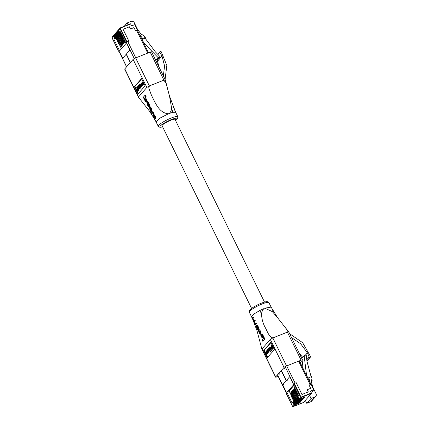 <?xml version="1.0" encoding="UTF-8"?>
<svg xmlns="http://www.w3.org/2000/svg" width="428" height="428" viewBox="0 0 428 428"><rect width="100%" height="100%" fill="white"/><g stroke="black" fill="none" stroke-linecap="round" stroke-linejoin="round"><path stroke-width="0.64" d="M117.534 36.444L120.915 32.838M118.246 35.636L115.897 36.755L114.816 34.55L114.351 35.08L115.432 37.284L117.861 36.316L118.182 36.974M118.957 34.823L116.609 35.947L115.528 33.742L115.068 34.267L116.148 36.471L118.572 35.503L118.893 36.161M119.674 34.01L117.32 35.133L116.239 32.929L115.779 33.459L116.86 35.663L119.284 34.695L119.605 35.347M120.386 33.202L118.037 34.326L116.956 32.116L116.491 32.646L117.572 34.85L119.995 33.882L120.322 34.54M120.926 42.57L122.253 45.277L122.001 45.566L121.258 44.047M117.63 36.637L115.186 37.568L114.105 35.364L113.639 35.888L114.72 38.097L117.636 36.589M116.914 37.45L117.149 37.129L117.47 37.782M120.209 43.383L121.536 46.09L121.29 46.374L120.546 44.86M116.694 39.039L116.256 38.14L116.898 37.413L114.469 38.381L113.393 36.171L112.002 37.755L118.577 51.232L118.872 51.151M119.091 43.934L121.445 48.739M117.887 30.554A0.631 0.572 41.3 0 0 117.668 31.308L117.202 31.833L118.283 34.042L120.712 33.074L121.033 33.726M123.778 39.328L125.099 42.035L124.853 42.319L124.109 40.804M123.061 40.141L124.388 42.848L124.141 43.132L123.398 41.612M122.349 40.949L123.676 43.656L123.424 43.94L122.686 42.425M119.054 35.016L119.011 36.615A1.268 1.145 41.3 0 0 119.128 37.327L120.712 40.553A1.268 1.145 41.3 0 0 121.21 41.115L123.034 42.345M121.638 41.762L122.964 44.469L122.713 44.753L121.969 43.239M118.599 29.741A0.631 0.572 41.3 0 0 118.379 30.495L117.914 31.025L118.995 33.229L120.76 32.523M120.621 32.239L119.46 32.699L118.379 30.495M120.327 27.836L130.658 23.984L120.514 28.034A0.316 0.289 41.3 0 0 120.375 28.425L126.966 41.869L126.602 42.078L120.017 28.633L118.631 30.211L119.712 32.416L120.546 32.084M118.631 30.211A0.631 0.572 -138.7 0 1 118.695 29.575L120.086 27.997A0.631 0.572 -138.7 0 1 120.284 27.857L120.514 28.034M120.84 32.678L118.749 33.512L117.668 31.308M117.914 31.025A0.631 0.572 -138.7 0 1 117.984 30.388L118.444 29.858M117.17 31.367A0.631 0.572 41.3 0 0 116.956 32.116M117.202 31.833A0.631 0.572 -138.7 0 1 117.272 31.201L117.732 30.672M116.459 32.175A0.631 0.572 41.3 0 0 116.239 32.929M116.491 32.646A0.631 0.572 -138.7 0 1 116.555 32.009L117.021 31.485M116.823 37.257L117.154 37.14M113.607 35.422A0.631 0.572 41.3 0 0 113.393 36.171M113.639 35.888A0.631 0.572 -138.7 0 1 113.709 35.257L114.169 34.727A0.631 0.572 41.3 0 0 114.105 35.364M114.351 35.08A0.631 0.572 -138.7 0 1 114.42 34.443L114.881 33.914A0.631 0.572 41.3 0 0 114.816 34.55M115.068 34.267A0.631 0.572 -138.7 0 1 115.132 33.63L115.597 33.106A0.631 0.572 41.3 0 0 115.528 33.742M115.779 33.459A0.631 0.572 -138.7 0 1 115.844 32.822L116.309 32.293M126.249 42.768L125.859 42.928L120.354 31.688L119.712 32.416M116.256 38.14L113.827 39.108L119.337 50.349L120.402 49.926L119.926 50.467M113.827 39.108L114.469 38.381M114.72 38.097L115.186 37.568M115.432 37.284L115.897 36.755M116.148 36.471L116.609 35.947M116.86 35.663L117.32 35.133M117.572 34.85L118.037 34.326M118.283 34.042L118.749 33.512M118.995 33.229L119.46 32.699M126.602 42.078L125.859 42.928M119.337 50.349L118.588 51.2M126.966 41.869L128.828 41.125L123.05 29.323L129.427 26.777L130.508 28.986L133.964 27.606L135.585 30.912L137.452 30.169L134.75 24.653L131.599 25.91L130.658 23.984M134.75 24.653L137.613 30.12M134.943 24.615L137.645 30.131L137.441 30.383M144.899 37.915L155.401 51.922L160.152 56.785L157.873 59.38L155.829 60.193L155.476 59.834M148.564 52.767L148.243 52.441M141.914 39.515L144.348 38.541L145.349 37.402L142.642 38.483L139.084 33.737M160.152 56.785L158.109 57.598L145.306 44.512L142.572 40.869M120.402 49.926L126.404 43.089M127.993 24.77L127.116 22.978L131.07 21.4A2.498 2.258 -138.7 0 1 134.29 22.754L137.57 29.452L140.855 33.833L144.306 36.011L145.349 37.402M124.211 26.285L127.116 22.978M155.829 60.193L158.109 57.598M144.701 45.202L145.306 44.512M141.85 39.387L142.642 38.483M130.444 62.435L126.356 54.083L129.845 50.113L126.319 42.345L134.269 58.577M126.635 66.773L118.84 50.857L122.724 58.219L126.212 54.249L130.305 62.595M137.367 30.468L135.585 30.912L133.964 27.606L130.438 29.013L129.358 26.809L123.082 29.307L128.849 41.072L127.763 41.505L135.778 57.871M120.894 44.78L118.861 43.79A1.268 1.145 -138.7 0 1 118.358 43.228L116.78 40.002A1.268 1.145 -138.7 0 1 116.657 39.296L116.924 37.386M116.657 39.296L117.138 37.145M120.83 44.646L119.075 43.544L118.861 43.79M118.358 43.228L118.572 42.987L116.994 39.761L116.78 40.002M118.572 42.987A1.268 1.145 41.3 0 0 119.075 43.544M116.871 39.05A1.268 1.145 41.3 0 0 116.994 39.761M117.705 38.948L117.491 39.194A1.268 1.145 -138.7 0 1 117.368 38.483L117.85 36.332L117.582 38.242A1.268 1.145 41.3 0 0 117.705 38.948L119.284 42.174A1.268 1.145 41.3 0 0 119.787 42.736L121.606 43.966M119.787 42.736L119.573 42.977L121.317 44.084M117.491 39.194L119.07 42.42L119.284 42.174M119.573 42.977A1.268 1.145 -138.7 0 1 119.07 42.42M119.84 36.519L119.626 36.76A1.268 1.145 -138.7 0 1 119.508 36.048L119.99 33.898L119.722 35.808A1.268 1.145 41.3 0 0 119.84 36.519L121.424 39.745A1.268 1.145 41.3 0 0 121.927 40.302L123.746 41.532M121.927 40.302L121.713 40.542L123.451 41.65M119.626 36.76L121.21 39.986L121.424 39.745M121.713 40.542A1.268 1.145 -138.7 0 1 121.21 39.986M118.577 35.519L118.299 37.429A1.268 1.145 41.3 0 0 118.417 38.14L119.995 41.366A1.268 1.145 41.3 0 0 120.498 41.923L122.322 43.153M120.498 41.923L120.284 42.169L122.028 43.271M118.561 35.524L118.299 37.429M118.417 38.14L118.203 38.381L119.781 41.607L119.995 41.366M118.203 38.381A1.268 1.145 -138.7 0 1 118.085 37.669M120.284 42.169A1.268 1.145 -138.7 0 1 119.781 41.607M120.717 33.084L120.434 34.994A1.268 1.145 41.3 0 0 120.557 35.706L122.135 38.932A1.268 1.145 41.3 0 0 122.638 39.488L124.457 40.724M122.638 39.488L122.424 39.734L124.163 40.837M120.701 33.09L120.434 34.994M120.557 35.706L120.343 35.947L121.921 39.173L122.135 38.932M120.343 35.947A1.268 1.145 -138.7 0 1 120.22 35.24M122.424 39.734A1.268 1.145 -138.7 0 1 121.921 39.173M121.21 41.115L120.996 41.355L122.74 42.463M119.278 34.711L119.011 36.615M119.128 37.327L118.914 37.573L120.498 40.799L120.712 40.553M118.914 37.573A1.268 1.145 -138.7 0 1 118.797 36.862M120.996 41.355A1.268 1.145 -138.7 0 1 120.498 40.799M121.242 33.507L121.145 34.181A1.268 1.145 41.3 0 0 121.268 34.893L122.847 38.119A1.268 1.145 41.3 0 0 123.35 38.681L123.97 39.071M123.35 38.681L123.136 38.921L124.238 39.622M121.103 33.218L121.145 34.181M121.268 34.893L121.054 35.139L122.633 38.365L122.847 38.119M121.054 35.139A1.268 1.145 -138.7 0 1 120.931 34.427M123.136 38.921A1.268 1.145 -138.7 0 1 122.633 38.365M293.747 385.633L289.087 390.941L291.356 395.568M293.758 400.469L294.031 401.025M291.58 393.979L290.847 392.487L291.094 392.203L292.131 394.311M292.292 393.166L291.559 391.674L291.81 391.39L292.843 393.503M293.003 392.353L292.27 390.86L292.522 390.577L293.555 392.69M293.715 391.545L292.982 390.052L293.234 389.769L294.266 391.882M294.427 390.732L293.699 389.239L293.945 388.956L294.983 391.069M295.143 389.924L294.411 388.431L294.657 388.143L295.695 390.256M299.514 402.86L294.956 404.679A0.631 0.572 -138.7 0 1 294.143 404.337L294.603 403.813L293.522 401.603L293.849 401.475M300.226 402.053L295.673 403.872A0.631 0.572 -138.7 0 1 294.855 403.529L295.315 402.999L294.234 400.795L294.56 400.661M300.943 401.239L296.385 403.058A0.631 0.572 -138.7 0 1 295.566 402.716L296.032 402.186L294.951 399.982L295.272 399.854M301.654 400.431L297.096 402.25A0.631 0.572 -138.7 0 1 296.278 401.903L296.743 401.378L295.662 399.174L295.989 399.04M302.366 399.618L297.808 401.437A0.631 0.572 -138.7 0 1 296.989 401.095L297.455 400.565L296.374 398.361L296.7 398.233M303.078 398.805L298.519 400.624A0.631 0.572 -138.7 0 1 297.706 400.282L298.166 399.757L297.085 397.548L297.412 397.419M303.794 397.997L299.236 399.816A0.631 0.572 -138.7 0 1 298.418 399.474L298.878 398.944L297.797 396.74L298.123 396.606M304.506 397.184L299.948 399.003A0.631 0.572 -138.7 0 1 299.129 398.661L300.52 397.082L293.929 383.632L296.16 382.68L301.938 394.482L308.315 391.936L307.234 389.731L310.691 388.351L309.07 385.045L310.937 384.301L313.799 389.764M293.522 401.603L293.062 402.133L294.143 404.337M285.936 392.797L292.506 406.204L293.892 404.62L292.811 402.416L293.137 402.288M293.892 404.62A0.631 0.572 41.3 0 0 294.71 404.963L299.589 403.015M294.234 400.795L293.774 401.32L294.855 403.529M294.603 403.813A0.631 0.572 41.3 0 0 295.422 404.155L300.306 402.208M294.951 399.982L294.485 400.512L295.566 402.716M295.315 402.999A0.631 0.572 41.3 0 0 296.133 403.342L301.018 401.394M295.662 399.174L295.197 399.699L296.278 401.903M296.032 402.186A0.631 0.572 41.3 0 0 296.845 402.534L301.729 400.581M293.929 383.632L293.185 384.483L298.69 395.723L298.049 396.456L299.129 398.661M298.878 398.944A0.631 0.572 41.3 0 0 299.696 399.287L304.581 397.339M298.081 396.515L297.3 396.018L297.085 396.264L297.818 396.729L297.337 397.264L298.418 399.474M298.166 399.757A0.631 0.572 41.3 0 0 298.985 400.1L303.869 398.152M297.085 397.548L296.625 398.077L297.706 400.282M297.455 400.565A0.631 0.572 41.3 0 0 298.273 400.908L303.152 398.96M296.374 398.361L295.909 398.885L296.989 401.095M296.743 401.378A0.631 0.572 41.3 0 0 297.562 401.721L302.441 399.773M293.431 384.991L287.728 391.481L289.087 390.941M287.728 391.481L286.664 391.909L292.169 403.149L292.811 402.416M285.915 392.754L286.664 391.909M294.71 404.963L293.319 406.547L303.468 402.497L309.615 395.504L311.482 393.375L301.333 397.425L299.948 399.003M311.081 392.278L311.953 391.93L313.836 389.774L310.487 391.069L311.482 393.375M311.429 382.038L312.183 380.722L311.798 379.278M311.113 376.736L306.978 361.334L306.197 354.892L304.148 355.705L306.261 373.055L307.411 377.336M304.148 355.705L301.868 358.3L301.927 358.782M302.125 360.403L303.12 368.583M305.335 400.373L306.78 403.326L310.739 401.748A2.498 2.258 41.3 0 0 311.531 401.191L315.81 396.323A2.498 2.258 41.3 0 0 316.073 393.819L312.793 387.126L311.413 381.979L311.948 378.213L311.509 376.576L308.802 377.656L310.295 383.231M309.615 395.504L311.06 398.457L306.78 403.326M311.06 398.457L315.013 396.879A2.498 2.258 41.3 0 0 315.81 396.323M306.261 373.055L305.651 373.751M308.802 377.656L308.01 378.561M291.174 392.353L290.847 392.487M291.885 391.545L291.559 391.674M292.597 390.732L292.27 390.86M293.308 389.924L292.982 390.052M294.02 389.111L293.699 389.239M294.737 388.298L294.411 388.431M279.682 373.751L278.617 374.965M284.813 367.909L283.748 369.129M281.212 370.637L286.166 380.749L282.673 384.724L286.38 392.283L277.649 375.03M285.182 366.625L293.501 384.178L289.799 376.613L286.305 380.588L281.356 370.477M287.252 380.315L286.166 380.749M283.759 384.291L282.673 384.724M286.685 365.913L295.122 383.135L296.208 382.702L301.975 394.466L308.246 391.962L307.165 389.758L310.691 388.351L309.07 385.045L310.905 384.472M286.305 380.588L287.391 380.155M298.525 395.911L297.797 395.451A1.268 1.145 -138.7 0 1 297.294 394.894L295.716 391.668A1.268 1.145 -138.7 0 1 295.598 390.957L295.764 389.748M295.598 390.957L295.903 390.036M298.632 395.6L298.011 395.21L297.797 395.451M297.294 394.894L297.508 394.648L295.93 391.427L295.716 391.668M297.508 394.648A1.268 1.145 41.3 0 0 298.011 395.21M295.812 390.716A1.268 1.145 41.3 0 0 295.93 391.427M296.395 398.35L295.662 397.885A1.268 1.145 -138.7 0 1 295.16 397.328L293.576 394.102A1.268 1.145 -138.7 0 1 293.458 393.391L293.95 391.235M293.458 393.391L293.94 391.24M296.652 398.136L295.876 397.644L295.662 397.885M295.16 397.328L295.374 397.082L293.79 393.856L293.576 394.102M295.374 397.082A1.268 1.145 41.3 0 0 295.876 397.644M293.672 393.145A1.268 1.145 41.3 0 0 293.79 393.856M294.881 391.77L295.149 389.86L295.095 391.524A1.268 1.145 41.3 0 0 295.218 392.235L295.004 392.481A1.268 1.145 -138.7 0 1 294.881 391.77L295.095 391.524M297.085 396.264A1.268 1.145 -138.7 0 1 296.583 395.707L295.004 392.481M296.583 395.707L296.797 395.461L295.218 392.235M296.797 395.461A1.268 1.145 41.3 0 0 297.3 396.018M292.747 394.204L293.009 392.294L292.961 393.958A1.268 1.145 41.3 0 0 293.078 394.67L292.864 394.91A1.268 1.145 -138.7 0 1 292.747 394.204L292.961 393.958M295.941 398.95L295.16 398.452L294.945 398.698A1.268 1.145 -138.7 0 1 294.448 398.136L292.864 394.91M295.684 399.164L294.945 398.698M294.448 398.136L294.662 397.896L293.078 394.67M294.662 397.896A1.268 1.145 41.3 0 0 295.16 398.452M297.107 397.542L296.374 397.077A1.268 1.145 -138.7 0 1 295.871 396.515L294.293 393.289A1.268 1.145 -138.7 0 1 294.17 392.578L294.667 390.422M294.17 392.578L294.651 390.432M297.364 397.323L296.588 396.831L296.374 397.077M295.871 396.515L296.085 396.275L294.507 393.048L294.293 393.289M296.085 396.275A1.268 1.145 41.3 0 0 296.588 396.831M294.384 392.337A1.268 1.145 41.3 0 0 294.507 393.048M294.255 400.785L293.522 400.319A1.268 1.145 -138.7 0 1 293.02 399.763L291.441 396.537A1.268 1.145 -138.7 0 1 291.318 395.825L291.816 393.669M291.318 395.825L291.8 393.674M294.518 400.571L293.736 400.073L293.522 400.319M293.02 399.763L293.234 399.517L291.655 396.291L291.441 396.537M293.234 399.517A1.268 1.145 41.3 0 0 293.736 400.073M291.532 395.579A1.268 1.145 41.3 0 0 291.655 396.291M294.972 399.977L294.234 399.506A1.268 1.145 -138.7 0 1 293.731 398.95L292.153 395.723A1.268 1.145 -138.7 0 1 292.035 395.012L292.527 392.856M292.035 395.012L292.511 392.861M295.229 399.757L294.448 399.265L294.234 399.506M293.731 398.95L293.945 398.703L292.367 395.483L292.153 395.723M293.945 398.703A1.268 1.145 41.3 0 0 294.448 399.265M292.249 394.771A1.268 1.145 41.3 0 0 292.367 395.483M169.402 113.393C170.751 111.97 171.484 110.199 171.601 108.075L172.762 112.291L168.423 113.784L159.847 118.198L156.065 121.868L158.258 126.351A10.903 1.942 -26.1 0 1 171.114 118.069A10.903 1.942 -26.1 0 1 177.845 116.758L177.604 118.647L175.582 120.573M172.762 112.291L175.651 112.286L169.493 96.032L166.128 83.546L163.924 80.138L152.191 84.819C150.041 85.231 147.954 86.622 149.195 89.195L151.469 95.316C155.187 102.511 159.056 113.067 168.423 113.784M175.223 119.835A7.479 1.332 153.9 0 0 175.32 119.385A7.479 1.332 153.9 0 0 170.702 120.284A7.479 1.332 153.9 0 0 161.88 125.966A7.479 1.332 153.9 0 0 162.298 126.169M145.397 99.066L144.915 98.076L146.151 96.691L145.429 95.225L144.889 95.444L145.606 96.905L144.37 98.296L145.969 101.591L145.627 102.019L143.289 97.263L144.889 95.444M145.627 102.019L146.515 101.372M146.595 102.174L147.516 101.527L146.119 98.643L145.579 98.857L146.975 101.746L146.595 102.174L145.204 99.285L145.579 98.857M151.822 111.366L151.282 111.585C150.956 111.778 150.56 111.35 150.1 110.296L149.468 107.139C149.859 106.914 150.287 107.332 150.758 108.38L151.501 111.339L151.17 111.671L152.042 111.12L151.303 108.166C150.833 107.118 150.405 106.7 150.014 106.92M154.626 119.519L155.755 118.577L155.535 116.785L154.417 115.234L152.967 111.622L152.422 111.842L153.871 115.448L154.984 117.005L155.209 118.797L154.626 119.519L154.369 118.995L154.931 118.294L154.54 116.646L153.684 115.918L153.176 116.555L152.919 116.031L153.443 115.373L153.261 114.025L152.24 112.815L151.678 113.495L151.421 112.971L152.422 111.842M153.176 116.555L154.23 115.699M151.678 113.495L152.785 112.596M149.404 106.524L148.858 106.743L147.885 105.753L147.307 104.571L147.264 102.57C147.612 102.313 148.008 102.677 148.457 103.667L149.174 106.305L148.265 103.747L147.51 103.1L147.992 105.588L148.746 106.834L149.404 106.524L148.104 104.486L148.056 102.886M149.174 106.305L149.714 106.085L148.998 103.448C148.553 102.458 148.152 102.094 147.804 102.351M165.197 80.079C165.459 79.688 165.037 79.704 163.919 80.127L149.367 85.932L146.841 87.403L138.41 97.108L149.5 111.173L154.417 118.92M167.337 87.836L165.288 79.859L151.566 51.852A2.22 0.396 -26.1 0 0 150.196 52.114L135.644 57.924L149.367 85.932M171.601 108.075L169.493 96.032M142.198 82.406L142.572 82.743L142.567 81.898L143.209 81.909M142.347 82.347L142.84 82.631M144.161 83.856L143.845 84.016L142.786 82.155M142.957 82.085L143.626 84.466L143.353 84.573L142.289 82.711M142.471 82.641L143.225 84.921L142.845 85.349L142.578 85.456L141.518 83.599M140.93 83.851L141.304 84.188L141.299 83.342L141.631 83.193L142.337 84.032L142.064 84.139L142.663 85.359L142.936 85.252M141.079 83.792L141.572 84.075M141.689 83.53L142.358 85.905L142.085 86.017L141.021 84.156M141.197 84.086L141.957 86.365L141.593 86.574L140.716 84.166M139.18 84.396L140.314 85.632L140.769 87.638L139.646 86.392L139.18 84.396L139.517 84.241L140.587 85.525L140.892 87.59M137.126 86.724L137.543 86.681L138.308 88.104L138.592 90.319L137.88 90.479L137.816 90.902L137.019 89.409L136.73 87.189L137.27 86.788L138.035 88.216L138.319 90.426L137.88 90.479M138.174 90.522L137.96 90.971M137.003 87.077L137.468 87.034L137.003 87.077M141.695 78.822L134.986 86.461L138.431 93.486M138.185 85.53L138.688 87.157L139.512 87.596L139.667 88.89L138.913 88.286L138.185 85.53L138.608 85.509L138.934 86.927M139.512 87.596L139.785 87.489L139.116 86.852L138.774 87.012M139.785 87.489L139.79 88.842M140.234 87.585L140.486 88.098L140.004 88.045L139.961 87.692L140.443 87.751L140.004 87.676M165.085 79.448L166.84 65.5L161.212 51.735L160.131 51.585L159.89 52.334L162.03 56.084L164.598 66.035L163.319 75.847M158.997 67.025L157.092 59.69M160.131 51.585L157.697 54.27M138.41 97.108L124.687 69.095A2.22 0.396 -26.1 0 1 124.783 68.881L133.119 59.39A2.22 0.396 -26.1 0 1 135.644 57.924M134.446 86.675L138.014 93.962L145.14 85.851L141.572 78.565L134.446 86.675L134.986 86.461M173.431 107.128L173.672 107.658M174.956 110.692L174.726 110.157M145.606 96.905L146.151 96.691M144.37 98.296L144.915 98.076M145.969 101.591L146.258 101.473M146.975 101.746L147.516 101.527M149.468 107.139L150.142 106.829M151.036 111.05L149.768 109.242L149.714 107.674L151.041 109.456L150.956 111.114M150.255 107.46L150.308 109.028L150.827 110.092L150.287 110.312M152.662 112.329L153.208 112.115M152.512 112.473L153.058 112.259L152.523 112.489M153.871 115.448L154.417 115.234M148.564 106.299L149.062 106.08M147.264 102.57L147.944 102.249M137.682 90.089L137.244 87.446L136.89 87.499L137.104 89.308L137.682 90.089M136.73 87.189L137.195 87.141M137.399 87.553L137.832 90.185L138.153 90.121L137.95 88.323L137.399 87.553M137.757 87.975L138.105 90.078L137.832 90.185L138.153 90.121M137.27 86.788L137.543 86.681M137.345 87.253L137.618 87.146M138.035 88.216L138.308 88.104M137.104 89.308L137.955 89.982M137.163 87.387L137.372 89.195M138.105 90.078L138.426 90.014M138.966 87.307L139.004 88.2L139.517 88.569L139.041 87.301M138.335 85.621L138.608 85.509M139.186 87.242L139.277 88.093L139.79 88.457M139.004 88.2L139.277 88.093M139.961 87.692L140.004 88.045M139.737 86.29L140.614 87.317L140.566 86.552L139.341 84.712L139.737 86.29L140.887 87.21M140.314 85.632L140.587 85.525M139.608 84.605L140.004 86.183M140.972 84.161L141.219 85.525L141.684 86.472L141.957 86.365M141.465 83.604L141.743 85.038L142.171 85.916L142.444 85.809M141.299 83.342L142.064 84.139M140.582 84.22L140.769 84.616L140.807 83.899M142.24 82.716L142.866 85.129L141.759 82.877L141.989 82.722M142.952 85.028L143.225 84.921M142.733 82.16L143.011 83.594L143.444 84.471L143.712 84.364M142.567 81.898L144.15 83.829M141.85 82.775L142.043 83.171L142.075 82.46M300.194 362.602L302.382 360.114A2.22 0.396 153.9 0 0 302.473 359.895A2.22 0.396 153.9 0 0 301.103 360.162L287.381 332.149L272.823 337.943C268.399 336.151 267.409 331.272 265.194 327.463C262.899 323.327 261.695 318.86 261.583 314.061C261.722 311.916 262.487 310.107 263.878 308.631L264.29 308.256L271.095 307.106L277.66 317.822L272.299 311.579L264.857 308.24M268.907 302.639A10.903 1.942 153.9 0 0 262.177 303.95A10.903 1.942 153.9 0 0 249.321 312.231C248.743 311.67 249.155 310.68 250.546 309.257C253.13 307.117 256.73 305.089 261.353 303.179C267.313 300.98 267.19 301.756 267.965 301.815L268.907 302.639L271.095 307.106M262.84 341.303L264.986 339.265L262.664 334.503L262.118 334.723L264.44 339.484L262.84 341.303L262.123 339.837L263.311 338.473L261.685 335.183L262.118 334.723M261.861 334.99L261.567 334.396L261.026 334.616L262.45 337.489L262.075 337.917L260.652 335.044L261.026 334.616M262.075 337.917L262.995 337.269M258.635 329.458L258.089 329.672C257.758 329.876 257.356 329.448 256.891 328.394L256.233 325.248C256.629 325.023 257.062 325.435 257.538 326.484L258.309 329.426L257.977 329.763L258.849 329.212L258.084 326.27C257.608 325.221 257.175 324.809 256.773 325.029M253.018 320.165L253.563 319.946L253.06 318.346L253.793 317.581L253.536 317.057L252.985 317.276L253.242 317.801L252.52 318.566L252.836 319.791L253.777 320.936L254.441 320.24L254.697 320.765L254.029 321.471L254.307 322.787L255.259 324.023L255.939 323.295L256.195 323.819L255.216 324.938L254.451 323.413L252.242 318.063L252.985 317.276M255.805 323.803L254.853 322.568L254.569 321.257L255.243 320.545L254.986 320.021L254.441 320.24M255.216 324.938L256.741 323.6L256.484 323.076L255.939 323.295M260.31 330.801L259.384 329.753L258.71 330.068L260.352 332.203L260.566 333.974L260.219 334.322L260.764 334.102L261.112 333.754L260.893 331.984L260.31 330.801L259.769 331.021M260.636 333.476L259.908 332.824L258.945 330.288M275.6 377.143L261.872 349.114L270.309 339.425L272.829 337.954L286.551 365.967A2.22 0.396 153.9 0 0 284.031 367.433L275.691 376.924A2.22 0.396 153.9 0 0 275.6 377.143A2.22 0.396 153.9 0 0 276.97 376.875L278.2 376.383M263.878 308.631L259.887 310.46L253.767 314.088L251.52 316.715M261.872 349.114L256.918 330.416L253.43 321.177M302.473 359.895L288.745 331.871L284.748 326.837L286.707 329.48L287.349 332.149L272.829 337.954M287.381 332.149C288.499 331.732 288.927 331.716 288.659 332.101M284.748 326.837L277.66 317.822M267.479 352.33L267.864 353.111L267.505 353.319L267.313 352.929L267.372 353.357L267.864 353.111M267.639 353.25L267.222 353.683L267.548 353.533L267.056 353.244L266.933 354.138M267.372 353.357L267.275 353.64L266.783 353.357L266.788 354.197L265.51 352.084L265.783 351.976L266.938 353.796M265.51 352.084L266.665 353.903L265.911 351.623L266.269 351.415L267.43 353.239M268.64 351.912L268.549 352.196L268.051 351.912L268.056 352.752L266.692 350.741L267.933 352.458L267.179 350.179L268.426 351.902L267.671 349.623L268.03 349.414L269.132 351.666L268.773 351.875L268.581 351.484L268.768 351.864M268.907 351.805L268.49 352.239L268.816 352.089L268.324 351.805L268.201 352.693M266.778 350.639L267.051 350.532L268.206 352.351M267.27 350.083L267.543 349.97L268.698 351.795M269.704 349.703L269.977 349.596L268.923 348.301L268.586 348.462L269.704 349.703L270.298 351.65M269.977 349.596L270.378 351.639M271.309 345.562L271.748 345.508L271.309 345.562M271.395 345.129L271.807 345.086L272.609 346.578L272.893 348.804L272.085 349.307L271.32 347.884L271.036 345.669L271.539 345.193L272.336 346.685L272.62 348.911L272.16 348.954M272.459 349.013L272.229 349.371M270.924 342.609L264.215 350.248L267.655 357.273M270.689 349.039L269.838 348.499L269.683 347.21L270.025 347.049L270.71 347.702L271.438 350.457L271.015 350.479L270.507 349.136L270.78 349.029M269.619 347.943L269.661 348.296L269.185 348.237L269.142 347.889L269.619 347.943M302.714 357.343L299.199 353.202M291.538 337.574L300.686 343.823L307.4 352.816L309.15 357.016L309.942 357.391L310.418 357.139L306.951 361.082M306.94 361.007L310.53 356.535L302.623 342.662L289.665 333.749M301.103 360.162L286.551 365.967M299.033 361.516L299.766 361.483M274.364 349.639L270.801 342.352L263.675 350.462L267.238 357.749L274.364 349.639M264.215 350.248L263.675 350.462M272.315 309.792L273.529 311.434M264.44 339.484L264.986 339.265M262.45 337.489L262.765 337.366M256.233 325.248L256.902 324.938M256.693 325.697L257.822 327.559L257.843 329.143L256.554 327.34L256.286 326.008L256.591 325.703M257.025 325.564L257.1 327.126L257.624 328.19L257.084 328.41M253.242 317.801L253.793 317.581M254.697 320.765L255.243 320.545M256.195 323.819L256.741 323.6M260.887 334.006L260.347 334.225C260.031 334.466 259.657 334.091 259.208 333.107L258.405 330.502L259.368 333.038L260.09 333.696L260.299 333.46L260.064 332.085L258.71 330.068M258.405 330.502L258.844 330.325M258.651 330.988L259.191 330.769M271.673 346.006L272.106 348.649L272.465 348.601L272.251 346.792L271.673 346.006M272.026 346.402L272.379 348.542L272.106 348.649L272.465 348.601M271.036 345.669L271.475 345.615M271.957 348.542L271.523 345.915L271.202 345.974L271.4 347.777L271.957 348.542M272.336 346.685L272.609 346.578M271.625 345.712L271.892 345.605M271.539 345.193L271.807 345.086M272.379 348.542L272.732 348.494M271.4 347.777L271.871 348.012M271.475 345.867L271.673 347.664M269.683 347.21L270.442 347.809L271.165 350.569M270.442 348.745L270.346 347.9L269.833 347.531L270.384 348.788M270.442 347.809L270.71 347.702M269.918 348.387L270.715 348.638M270.105 347.424L270.191 348.274M269.142 347.889L269.185 348.237M270.442 351.591L269.041 350.462L268.586 348.462M269.619 349.804L268.736 348.777L268.784 349.548L270.014 351.388L269.619 349.804M269.009 348.67L269.399 350.254L270.287 351.276M268.784 349.548L269.057 349.441M269.126 350.361L269.399 350.254M267.757 349.521L268.864 351.773L269.132 351.666M266.002 351.527L267.158 353.346L266.403 351.067L266.751 350.864M266.489 350.965L267.591 353.218M113.457 35.54L112.072 37.118A0.631 0.572 41.3 0 0 112.002 37.755L118.577 51.232M120.375 28.425L120.017 28.633A0.631 0.572 -138.7 0 1 120.086 27.997L130.449 23.791M112.024 37.792L112.072 37.118M147.714 53.104L136.634 30.495M298.273 400.908L297.808 401.437M298.985 400.1L298.519 400.624M299.696 399.287L299.236 399.816M301.285 397.04L301.333 397.425A0.631 0.572 -138.7 0 1 300.52 397.082L300.879 396.868A0.316 0.289 41.3 0 0 301.285 397.04L311.434 392.995M297.562 401.721L297.096 402.25M296.845 402.534L296.385 403.058M296.133 403.342L295.673 403.872M295.422 404.155L294.956 404.679M313.638 389.812L310.937 384.301M294.293 383.424L300.879 396.868M315.013 396.879L310.739 401.748M292.522 406.242L292.506 406.204A0.631 0.572 41.3 0 0 293.319 406.547L293.271 406.563M298.621 361.152L310.123 384.622M175.56 120.536A9.635 1.712 153.9 0 0 171.307 119.594A9.635 1.712 153.9 0 0 161.131 125.217A9.635 1.712 153.9 0 0 162.64 126.865M162.03 56.084L157.659 61.054M159.89 52.334L157.953 54.533M162.003 56.031L157.638 61.001M163.919 80.127L150.196 52.114M124.783 68.881L138.506 96.889M146.841 87.403L133.119 59.39M150.758 108.38L151.303 108.166M151.501 111.339L152.042 111.12M151.127 109.135L151.673 108.915M149.516 107.899L150.057 107.685M149.768 109.242L150.308 109.028M153.197 113.367L153.743 113.147M153.615 114.212L154.16 113.992M154.674 116.373L155.22 116.154M154.984 117.005L155.535 116.785M155.209 118.797L155.755 118.577M148.457 103.667L148.998 103.448M148.885 104.544L149.431 104.325M147.302 103.335L147.847 103.121M147.564 104.705L148.104 104.486M147.992 105.588L148.537 105.374M141.219 85.525L141.491 85.418M141.743 85.038L142.016 84.931M142.487 84.081L142.759 83.974M143.011 83.594L143.284 83.487M261.583 314.061L259.887 310.46M305.244 355.272L307.4 352.816M306.919 360.831L309.942 357.391M306.78 359.713L309.15 357.016M305.357 355.224L307.422 352.87M284.031 367.433L270.309 339.425M261.968 348.911L275.691 376.924M258.309 329.426L258.849 329.212M257.907 327.233L258.448 327.019M257.538 326.484L258.084 326.27M256.554 327.34L257.1 327.126M256.286 326.008L256.827 325.788M252.52 318.566L253.06 318.346M252.836 319.791L253.381 319.577M254.029 321.471L254.569 321.257M254.307 322.787L254.853 322.568M254.569 323.311L255.109 323.092M260.352 332.203L260.893 331.984M260.566 333.974L261.112 333.754M258.892 332.075L259.438 331.861M259.368 333.038L259.908 332.824M270.769 348.831L271.042 348.718M267.832 351.228L268.099 351.115M267.377 351.859L267.65 351.752M266.558 352.672L266.831 352.56M266.109 353.303L266.382 353.196M264.504 302.088L174.902 119.182M251.584 308.417L161.977 125.511M148.43 52.821L137.42 30.34M126.56 66.854L118.786 50.986M303.447 402.513L293.303 406.557L292.49 406.231L285.904 392.786M313.836 389.774L311.135 384.258M277.537 375.035L286.113 392.535M299.573 361.339L310.84 384.339M175.646 112.275L177.845 116.758M154.733 119.476L156.07 121.884M162.656 126.902L159.906 127.325L158.258 126.351M137.126 86.991L136.853 87.098M138.469 90.404L138.196 90.517M140.464 88.114L140.197 88.222M140.256 87.569L139.983 87.681M251.509 316.704L252.178 318.234M251.514 316.709L249.321 312.231M272.775 348.89L272.502 348.997M271.427 345.471L271.159 345.583M269.431 347.766L269.159 347.873M269.64 348.312L269.373 348.419"/></g></svg>
